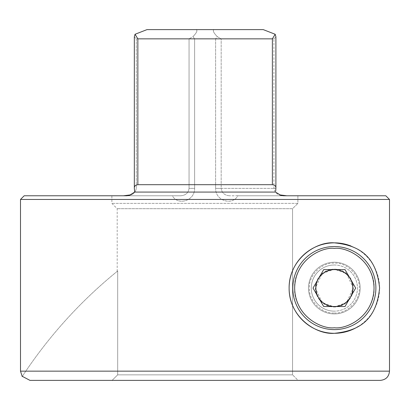 <?xml version="1.0" encoding="UTF-8"?>
<svg xmlns="http://www.w3.org/2000/svg" width="410" height="410" viewBox="0 0 410 410"><rect width="100%" height="100%" fill="white"/><g stroke="black" fill="none" stroke-linecap="round" stroke-linejoin="round"><path stroke-width="0.31" stroke-dasharray="2.05 1.54" d="M334.345 306.998L346.588 302.508L353.271 288.076L346.593 273.654L334.345 269.155L322.075 273.67L315.423 288.045L322.065 302.472L334.345 306.998A18.921 18.921 0 0 1 315.423 288.076A18.921 18.921 0 0 1 334.345 269.155A18.921 18.921 0 0 1 353.271 288.076A18.921 18.921 0 0 1 334.345 306.998M20.5 199.46L389.5 199.46L389.5 371.152L20.5 371.152M334.345 313.922A25.845 25.845 0 0 1 308.499 288.076A25.845 25.845 0 0 1 334.345 262.231A25.845 25.845 0 0 0 308.499 288.076A25.845 25.845 0 0 0 334.345 313.922A25.845 25.845 0 0 1 308.499 288.076A25.845 25.845 0 0 1 334.345 262.231A25.845 25.845 0 0 1 360.19 288.076A25.845 25.845 0 0 1 334.345 313.922A25.845 25.845 0 0 1 308.499 288.076A25.845 25.845 0 0 1 334.345 262.231A25.845 25.845 0 0 1 360.19 288.076A25.845 25.845 0 0 1 334.345 313.922A25.845 25.845 0 0 0 360.19 288.076A25.845 25.845 0 0 0 334.345 262.231A25.845 25.845 0 0 1 360.19 288.076A25.845 25.845 0 0 1 334.345 313.922M22.34 376.359A461.537 461.537 0 0 1 117.68 270.979L117.193 271.374L117.68 270.979A461.537 461.537 0 0 0 22.34 376.359L29.976 380.383L380.255 380.383L112.109 380.383L298.121 380.383L292.55 374.848L292.55 208.69L117.193 208.69L292.55 208.69L297.891 203.386L292.55 208.69L292.55 374.848L117.68 374.848L117.68 270.979L117.68 374.848L292.55 374.848L298.121 380.383L380.255 380.383C385.866 379.839 388.946 376.764 389.5 371.152M117.193 271.374L117.193 208.69L111.884 203.386L111.884 195.77L172.364 195.77L111.884 195.77M297.891 203.386L111.884 203.386L297.891 203.386L297.891 195.77L237.867 195.77C232.209 206.117 215.281 200.695 215.609 188.385C215.281 200.695 232.209 206.117 237.867 195.77L297.891 195.77L297.891 203.386M194.622 188.385C194.95 200.695 178.022 206.117 172.364 195.77L180.713 195.77L172.364 195.77C178.022 206.117 194.95 200.695 194.622 188.385L194.622 38.847L194.622 188.385L189.051 188.385C188.39 192.925 185.612 195.385 180.713 195.77L126.587 195.77C132.179 195.498 135.418 193.038 136.294 188.385C135.418 193.038 132.179 195.498 126.587 195.77L180.713 195.77C185.612 195.385 188.39 192.925 189.051 188.385L194.622 188.385M273.936 38.847L275.899 36.838L273.936 38.847L221.18 38.847L217.279 36.644L215.609 38.847L194.622 38.847L215.609 38.847L215.609 188.385L215.609 38.847L217.279 36.644C213.502 32.708 212.436 30.366 214.092 29.617L196.139 29.617C197.794 30.366 196.728 32.708 192.951 36.644L194.622 38.847L192.951 36.644L189.051 38.847L192.951 36.644C196.728 32.708 197.794 30.366 196.139 29.617L214.092 29.617C212.436 30.366 213.502 32.708 217.279 36.644L221.18 38.847L273.936 38.847L273.936 188.385C274.813 193.038 278.052 195.498 283.643 195.77L229.518 195.77L283.643 195.77C278.052 195.498 274.813 193.038 273.936 188.385L273.936 38.847M134.331 36.838L136.294 38.847L134.331 36.838L134.331 188.139M385.805 195.77L283.617 195.77M24.19 195.77L123.456 195.77L130.057 194.94L134.67 192.075L275.561 192.075L280.173 194.94L286.774 195.77M112.109 380.383L29.976 380.383L112.109 380.383L117.68 374.848L112.109 380.383M275.679 191.152L275.894 188.385C276.094 186.284 274.92 185.053 272.378 184.695L137.852 184.695C135.305 185.059 134.137 186.289 134.337 188.385L134.67 192.075M123.456 195.77L126.808 195.765M358.345 326.416A45.233 45.233 0 0 0 351.129 246.077M229.518 195.77C224.618 195.385 221.841 192.925 221.18 188.385C221.841 192.925 224.618 195.385 229.518 195.77M137.852 184.695L137.852 38.847L272.378 38.847L275.182 34.271M137.852 38.847L135.049 34.271L146.99 29.617L263.24 29.617M189.051 38.847L136.294 38.847L189.051 38.847L189.051 188.385L189.051 38.847M334.345 264.998A23.078 23.078 0 0 1 357.423 288.076A23.078 23.078 0 0 1 334.345 311.154A23.078 23.078 0 0 0 357.423 288.076A23.078 23.078 0 0 0 334.345 264.998A23.078 23.078 0 0 0 311.267 288.076A23.078 23.078 0 0 0 334.345 311.154A23.078 23.078 0 0 1 311.267 288.076A23.078 23.078 0 0 1 334.345 264.998A23.078 23.078 0 0 0 311.267 288.076A23.078 23.078 0 0 0 334.345 311.154M334.345 312.999C346.891 313.952 360.221 300.627 359.268 288.076C360.221 275.535 346.901 262.2 334.345 263.153C321.804 262.205 308.474 275.525 309.422 288.076C308.474 300.617 321.794 313.952 334.345 312.999M334.345 327.769C314.362 329.281 293.14 308.069 294.652 288.076C293.14 268.094 314.352 246.871 334.345 248.383C354.332 246.871 375.55 268.084 374.038 288.076C375.55 308.059 354.337 329.286 334.345 327.769M334.345 329.614A41.538 41.538 0 0 1 292.807 288.076A41.538 41.538 0 0 1 334.345 246.538A41.538 41.538 0 0 1 375.883 288.076A41.538 41.538 0 0 1 334.345 329.614A41.538 41.538 0 0 0 375.883 288.076A41.538 41.538 0 0 0 334.345 246.538M334.345 306.475A18.399 18.399 0 0 0 352.743 288.076A18.399 18.399 0 0 0 334.345 269.678A18.399 18.399 0 0 0 315.951 288.076A18.399 18.399 0 0 0 334.345 306.475M318.36 278.846A18.46 18.46 0 0 0 318.36 297.306L313.03 288.076L323.69 269.616L345.005 269.616L355.665 288.076L345.005 306.536L323.69 306.536L318.36 297.306M350.335 297.306A18.46 18.46 0 0 0 350.335 278.846M275.894 188.385L273.936 188.385L275.894 188.385M136.294 38.847L136.294 188.385L136.294 38.847M221.18 188.385L273.936 188.385L215.609 188.385L221.18 188.385L221.18 38.847L221.18 188.385M272.378 38.847L272.378 184.695M283.213 195.754L282.7 195.708M280.512 195.093L280.173 194.934M128.576 195.498L128.161 195.601M127.833 195.662L127.566 195.703M127.53 195.708L127.156 195.744M275.899 188.139L275.899 36.838"/><path stroke-width="0.61" d="M22.34 376.359L29.976 380.383L380.255 380.383C385.866 379.839 388.946 376.764 389.5 371.152L20.5 371.152L20.5 199.46L389.5 199.46L385.805 195.77L286.774 195.77L280.173 194.94L275.561 192.075L134.67 192.075L130.057 194.94L123.456 195.77L24.19 195.77L20.5 199.46M351.129 246.077A45.233 45.233 0 0 0 334.345 242.848C358.258 245.236 376.329 255.327 379.578 287.938C376.467 320.758 358.34 330.896 334.345 333.309C316.002 334.837 288.937 316.945 289.117 288.24C288.717 259.479 315.838 241.29 334.345 242.848A45.233 45.233 0 0 0 289.117 288.076A45.233 45.233 0 0 0 358.345 326.416M275.899 36.838L275.182 34.271L275.899 36.838L275.899 188.139C275.991 186.166 274.818 185.012 272.378 184.695L137.852 184.695C135.413 185.018 134.239 186.166 134.331 188.139L134.331 36.838L135.049 34.271L134.331 36.838M134.337 188.385L134.67 192.075M389.5 371.152L389.5 199.46L385.805 195.77M130.057 194.934L126.587 195.77L123.456 195.77M275.679 191.152L275.894 188.385M286.774 195.77L283.643 195.77L280.173 194.934M275.182 34.271L272.378 38.847L137.852 38.847L135.049 34.271L146.99 29.617L263.24 29.617L275.182 34.271L263.24 29.617L214.092 29.617L263.24 29.617M334.345 329.614A41.538 41.538 0 0 1 292.807 288.076A41.538 41.538 0 0 1 334.345 246.538A41.538 41.538 0 0 1 375.883 288.076A41.538 41.538 0 0 1 334.345 329.614A41.538 41.538 0 0 0 375.883 288.076A41.538 41.538 0 0 0 334.345 246.538M318.36 297.306A18.46 18.46 0 0 0 334.345 306.536A18.46 18.46 0 0 1 318.36 278.846A18.46 18.46 0 0 1 334.345 269.616A18.46 18.46 0 0 0 318.36 278.846M345.005 306.536L355.665 288.076L345.005 269.616L323.69 269.616L313.03 288.076L323.69 306.536L345.005 306.536M350.335 297.306A18.46 18.46 0 0 1 334.345 306.536A18.46 18.46 0 0 0 350.335 278.846A18.46 18.46 0 0 0 334.345 269.616A18.46 18.46 0 0 1 350.335 278.846M272.378 184.695L272.378 38.847M137.852 38.847L137.852 184.695M334.345 327.769C322.737 329.363 295.195 317.458 294.652 288.076C295.195 258.7 322.737 246.789 334.345 248.383C345.958 246.789 373.5 258.7 374.038 288.076C373.5 317.458 345.958 329.363 334.345 327.769M20.5 371.152L22.232 376.534M283.617 195.77L283.213 195.754M282.628 195.698L280.512 195.093M130.031 194.95L128.955 195.391M128.919 195.401L128.576 195.498M128.161 195.601L127.833 195.662M127.156 195.744L126.808 195.765"/></g></svg>
